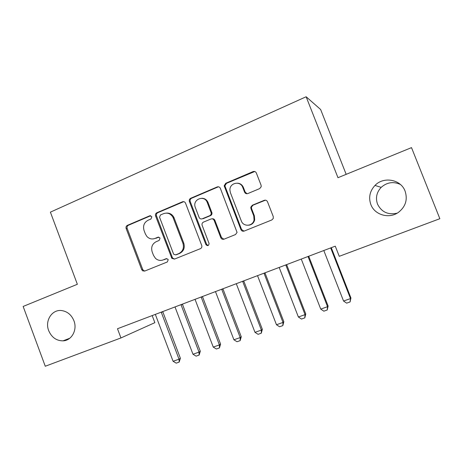 <?xml version="1.0" encoding="UTF-8"?>
<svg xmlns="http://www.w3.org/2000/svg" width="463" height="463" viewBox="0 0 463 463"><rect width="100%" height="100%" fill="white"/><g stroke="black" fill="none" stroke-linecap="round" stroke-linejoin="round"><path stroke-width="0.69" d="M151.852 216.765L149.746 215.787L127.371 225.359C126.162 226.037 125.757 227.09 126.15 228.525L141.701 269.628L142.639 270.832L144.676 271.075L167.305 261.977L168.196 259.749L167.866 259.199L166.072 258.736L163.115 259.928C160.308 260.918 157.75 260.38 155.441 258.313L153.479 255.316L152.165 251.866C150.88 247.236 152.217 243.839 156.187 241.68L159.127 240.465L160.013 238.225L159.764 237.774L157.895 237.23L154.96 238.451C151.916 239.533 149.225 238.867 146.881 236.454L145.365 233.931L144.057 230.487C142.772 225.863 144.103 222.454 148.044 220.261L150.973 219.011L151.852 216.765M150.735 215.723L128.396 225.273C127.186 225.95 126.781 227.003 127.175 228.433L142.679 269.391L143.611 270.589L144.902 270.982M370.846 204.53C374.602 214.988 389.163 219.213 398.469 212.343C405.6 206.677 407.81 199.605 405.096 191.126C400.889 179.343 383.595 176.206 374.989 185.431C369.798 191.086 368.415 197.452 370.846 204.53M400.362 184.436C393.342 181.293 386.946 182.277 381.171 187.376C376.604 192.324 375.389 197.898 377.519 204.102C381.547 212.118 388.104 215.139 397.196 213.159M48.679 330.617C51.619 337.405 56.405 340.814 63.037 340.849C71.701 340.6 77.593 329.835 73.918 320.737C71.476 314.886 67.436 311.501 61.799 310.586C52.128 309.099 44.633 320.697 48.679 330.617M259.662 188.609L261.196 186.745L261.08 185.206L256.346 173.006C255.634 171.605 254.54 171.131 253.058 171.594L225.718 183.29L224.173 185.79L240.922 229.613C241.622 231.008 242.699 231.5 244.157 231.078L271.822 219.96L273.251 218.501L273.257 216.574L267.516 201.781C266.798 200.375 265.698 199.889 264.211 200.334L252.341 205.231L250.796 207.187L250.934 208.599L253.753 215.88L254.06 219.983C252.937 226.413 243.353 227.096 241.316 220.944L230.383 192.62L229.908 190.038C229.567 182.758 240.407 180.472 242.734 187.399L244.568 192.139C245.268 193.534 246.357 194.009 247.827 193.563L259.662 188.609M120.941 337.944L45.264 366.245L23.15 306.448L77.356 284.276L50.392 212.147L306.141 96.755L337.973 177.699L411.509 147.628L439.85 218.704L339.252 256.317L335.281 246.171L117.486 328.736L120.941 337.944L154.856 322.659L152.182 315.581M185.547 203.199C184.87 201.833 183.84 201.37 182.451 201.799L156.847 212.749C155.603 213.443 155.18 214.519 155.585 215.972L171.842 258.348L174.487 259.089L200.386 248.677C201.636 248.029 202.094 246.987 201.752 245.546L185.547 203.199M190.721 198.262L217.17 186.948C218.605 186.502 219.665 186.971 220.359 188.348L237.062 232.397L235.511 234.556L223.976 239.192C222.547 239.602 221.488 239.116 220.799 237.733L214.149 220.429C213.46 219.051 212.407 218.577 210.989 218.999L203.477 222.107C202.285 222.726 201.81 223.727 202.059 225.111L209.091 243.538C208.645 245.905 207.574 246.247 205.885 244.562L189.355 201.393C189.037 199.97 189.494 198.928 190.721 198.262L191.549 198.274L217.917 187L217.17 186.948M346.174 174.343L320.639 109.517L306.141 96.755M254.002 220.226L254.32 221.054M153.739 238.833L154.96 238.451M158.745 237.137L155.898 238.323M162.507 260.142L163.115 259.928M166.738 258.626L164.029 259.72M183.759 201.654L157.779 212.708C156.54 213.402 156.118 214.473 156.523 215.92L172.323 257.44L172.728 258.146L174.603 259.043M160.441 214.977L159.556 217.24L173.498 253.857L173.735 254.291L175.633 254.87L178.787 253.597C182.85 251.438 184.228 248.006 182.931 243.301L172.983 217.367C170.685 213.593 167.548 212.349 163.561 213.651L160.441 214.977M175.998 254.795L175.633 254.87M166.437 213.09C169.695 212.893 172.172 214.3 173.868 217.309L183.776 243.156C185.073 247.844 183.695 251.264 179.65 253.417L176.507 254.685M218.629 186.815L217.917 187M212.066 218.825C213.368 218.611 214.311 219.121 214.901 220.359L221.528 237.6L223.895 239.221M191.549 198.274C190.328 198.934 189.871 199.975 190.183 201.393L206.66 244.406L208.182 245.54M207.268 202.522C204.582 194.663 192.556 199.107 195.114 206.944L199.078 217.384C199.761 218.75 200.803 219.225 202.215 218.808L209.716 215.689C210.827 215.133 211.319 214.213 211.203 212.928L207.268 202.522L208.043 202.516C206.787 199.703 204.687 198.286 201.746 198.274M201.909 218.912L202.215 218.808M208.043 202.516L211.967 212.882C212.083 214.166 211.591 215.081 210.486 215.636L203.002 218.744M237.548 183.169C240.303 183.412 242.247 184.835 243.393 187.446L245.222 192.168L247.103 193.742M248.764 225.203C251.843 224.758 253.811 222.992 254.679 219.913L254.372 215.822L253.753 215.88M265.467 200.166L252.966 205.213L251.426 207.164L251.565 208.57L254.372 215.822M254.76 171.507L226.436 183.354L224.896 185.848L241.582 229.515L243.978 231.141M155.342 314.383L173.093 361.285L179.019 359.19L180.402 358.298L162.721 311.582M180.402 358.298L179.164 362.107L179.019 359.19L161.228 312.149M179.164 362.107L176.206 363.148L173.093 361.285M175.002 306.928L192.984 354.253L199.026 352.117L200.305 351.261L182.399 304.127M200.305 351.261L199.107 355.086L199.026 352.117L181.004 304.654M199.107 355.086L196.092 356.145L192.984 354.253M195.039 299.335L213.252 347.088L219.41 344.912L220.585 344.09L202.447 296.523M220.585 344.09L219.439 347.927L219.41 344.912L201.156 297.014M219.439 347.927L216.366 349.009L213.252 347.088M215.469 291.592L233.919 339.784L240.199 337.568L241.264 336.78L222.888 288.779M241.264 336.78L240.158 340.635L240.199 337.568L221.702 289.23M240.158 340.635L237.027 341.735L233.919 339.784M236.286 283.697L254.986 332.341L261.387 330.078L262.342 329.326L243.723 280.879M262.342 329.326L261.288 333.198L261.387 330.078L242.647 281.29M261.288 333.198L258.094 334.321L254.986 332.341M257.521 275.647L276.469 324.748L283.003 322.439L283.836 321.721L264.963 272.829M283.836 321.721L282.835 325.611L283.003 322.439L264.003 273.193M282.835 325.611L279.577 326.756L276.469 324.748M279.177 267.44L298.386 316.999L305.048 314.649L305.759 313.972L286.632 264.616M305.759 313.972L304.81 317.873L305.048 314.649L285.787 264.934M304.81 317.873L301.488 319.048L298.386 316.999M301.268 259.066L320.743 309.099L327.538 306.697L328.122 306.06L308.728 256.236M328.122 306.06L327.231 309.984L327.538 306.697L308.017 256.508M327.231 309.984L323.84 311.177L320.743 309.099M323.805 250.524L343.552 301.037L350.485 298.589L350.937 297.993L331.276 247.693M350.937 297.993L350.103 301.928L350.485 298.589L330.692 247.913M350.103 301.928L346.642 303.149L343.552 301.037M150.701 215.735L149.746 215.787M166.553 258.626L166.072 258.736M158.664 237.125L157.895 237.23M142.679 269.391L141.701 269.628M127.175 228.433L126.15 228.525M128.396 225.273L127.371 225.359M172.323 257.44L171.437 257.636M156.523 215.92L155.585 215.972M157.779 212.708L156.847 212.749M183.307 201.799L182.451 201.799M179.65 253.417L178.787 253.597M183.776 243.156L182.931 243.301M174.21 218.079L173.324 218.142M221.528 237.6L220.799 237.733M214.901 220.359L214.149 220.429M206.66 244.406L205.885 244.562M190.241 201.55L189.408 201.55M210.486 215.636L209.716 215.689M211.822 212.343L211.059 212.384M245.222 192.168L244.568 192.139M243.393 187.446L242.734 187.399M251.565 208.57L250.934 208.599M252.966 205.213L252.341 205.231M264.795 200.34L264.211 200.334M241.582 229.515L240.922 229.613M225.07 186.699L224.352 186.647M226.436 183.354L225.718 183.29M253.683 171.704L253.058 171.594M162.791 311.784L161.315 312.409M182.463 304.33L181.085 304.914M202.516 296.731L201.243 297.281M222.952 288.981L221.783 289.491M243.793 281.087L242.734 281.556M265.033 273.037L264.089 273.465M286.701 264.824L285.879 265.206M308.804 256.45L308.103 256.786M331.352 247.908L330.779 248.191M69.774 338.245L63.037 340.849M381.171 187.376L374.989 185.431M143.611 270.589L142.639 270.832M172.728 258.146L171.842 258.348M173.868 217.309L172.983 217.367M211.967 212.882L211.203 212.928M190.183 201.393L189.355 201.393M254.679 219.913L254.06 219.983M251.426 207.164L250.796 207.187M224.896 185.848L224.173 185.79"/></g></svg>
